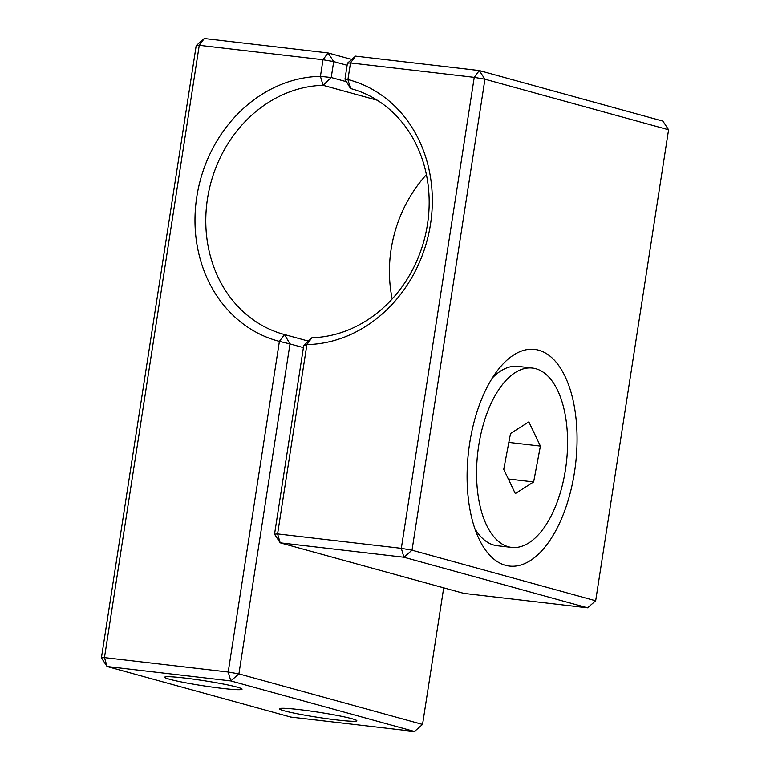 <?xml version="1.0" encoding="UTF-8"?>
<svg xmlns="http://www.w3.org/2000/svg" width="770" height="770" viewBox="0 0 770 770"><rect width="100%" height="100%" fill="white"/><g stroke="black" fill="none" stroke-linecap="round" stroke-linejoin="round"><path stroke-width="1.16" d="M533.639 481.943L515.313 493.599L503.744 469.392L510.51 433.529L528.846 421.883L540.405 446.09L533.639 481.943L508.335 478.998M508.835 442.413L540.405 446.09M528.875 542.879A90.273 44.602 -83.4 0 1 511.626 547.412A90.273 44.602 -83.4 0 1 477.766 452.577A90.273 44.602 -83.4 0 1 532.522 368.07A90.273 44.602 -83.4 0 1 567.557 445.801A90.273 44.602 -83.4 0 1 528.875 542.879M511.626 547.412L497.189 545.728A90.273 44.602 -83.4 0 1 474.83 528.595M492.396 377.916A90.273 44.602 -83.4 0 1 518.095 366.385L532.522 368.07M346.51 81.726L331.225 77.52L333.699 61.571L328.039 52.918L322.996 59.723L320.426 76.346L331.225 77.52L323.063 85.306L320.426 76.346A135.337 117.319 -74.6 0 0 196.793 196.851A135.337 117.319 -74.6 0 0 279.394 341.389L284.476 334.546L289.992 343.93L279.394 341.389L228.209 672.018L238.912 673.875L289.992 343.93L303.409 347.626M308.356 341.12L284.476 334.546A127.377 110.418 105.4 0 1 283.658 334.324A127.377 110.418 105.4 0 1 207.563 198.227A127.377 110.418 105.4 0 1 323.063 85.306L377.31 100.244M426.416 174.674A127.377 110.418 -74.6 0 0 392.19 298.953M351.726 59.444L328.039 52.918L204.291 38.5L196.206 45.546L101.419 657.85L107.078 666.502L230.817 680.921L238.912 673.875L422.557 724.454L414.462 731.5L290.723 717.082L107.078 666.502L104.47 657.599L199.257 45.295L322.996 59.723L333.699 61.571L347.126 65.267M101.419 657.85L104.47 657.599L228.209 672.018L230.817 680.921L414.462 731.5M196.206 45.546L199.257 45.295L204.291 38.5M443.703 587.856L422.557 724.454M351.957 718.747A39.145 2.58 8.8 0 1 356.837 720.797A39.145 2.58 8.8 0 1 317.76 717.351A39.145 2.58 8.8 0 1 279.471 708.814A39.145 2.58 8.8 0 1 308.635 710.806A39.145 2.58 8.8 0 1 351.957 718.747M237.179 687.138A39.145 2.58 8.8 0 1 242.059 689.179A39.145 2.58 8.8 0 1 202.982 685.743A39.145 2.58 8.8 0 1 164.693 677.205A39.145 2.58 8.8 0 1 193.857 679.198A39.145 2.58 8.8 0 1 237.179 687.138M344.979 79.118L347.925 79.551L350.485 88.502L344.979 79.118L347.443 63.178L355.538 56.123L350.494 62.928L347.443 63.178M352.121 88.954L350.485 88.502A127.377 110.418 105.4 0 1 351.303 88.723A127.377 110.418 105.4 0 1 427.398 224.83A127.377 110.418 105.4 0 1 311.898 337.741L306.893 344.594L303.736 345.528L311.898 337.741M303.736 345.528L274.534 534.178L280.193 542.831L277.585 533.928L306.893 344.594A135.337 117.319 -74.6 0 0 430.526 224.089A135.337 117.319 -74.6 0 0 347.925 79.551L350.494 62.928L474.243 77.347L484.936 79.204L668.581 129.784L662.922 121.131L479.277 70.551L355.538 56.123M587.577 607.828L463.838 593.4L280.193 542.831L403.932 557.249L587.577 607.828L595.672 600.783L412.027 550.203L401.324 548.346L277.585 533.928L274.534 534.178M484.936 79.204L479.277 70.551L474.243 77.347L401.324 548.346L403.932 557.249L412.027 550.203L484.936 79.204M668.581 129.784L595.672 600.783M469.661 443.308A109.061 53.89 -83.4 0 1 502.04 365.057A109.061 53.89 -83.4 0 1 570.512 390.563A109.061 53.89 -83.4 0 1 553.765 534.255A109.061 53.89 -83.4 0 1 481.269 543.331A109.061 53.89 -83.4 0 1 469.661 443.308"/></g></svg>
